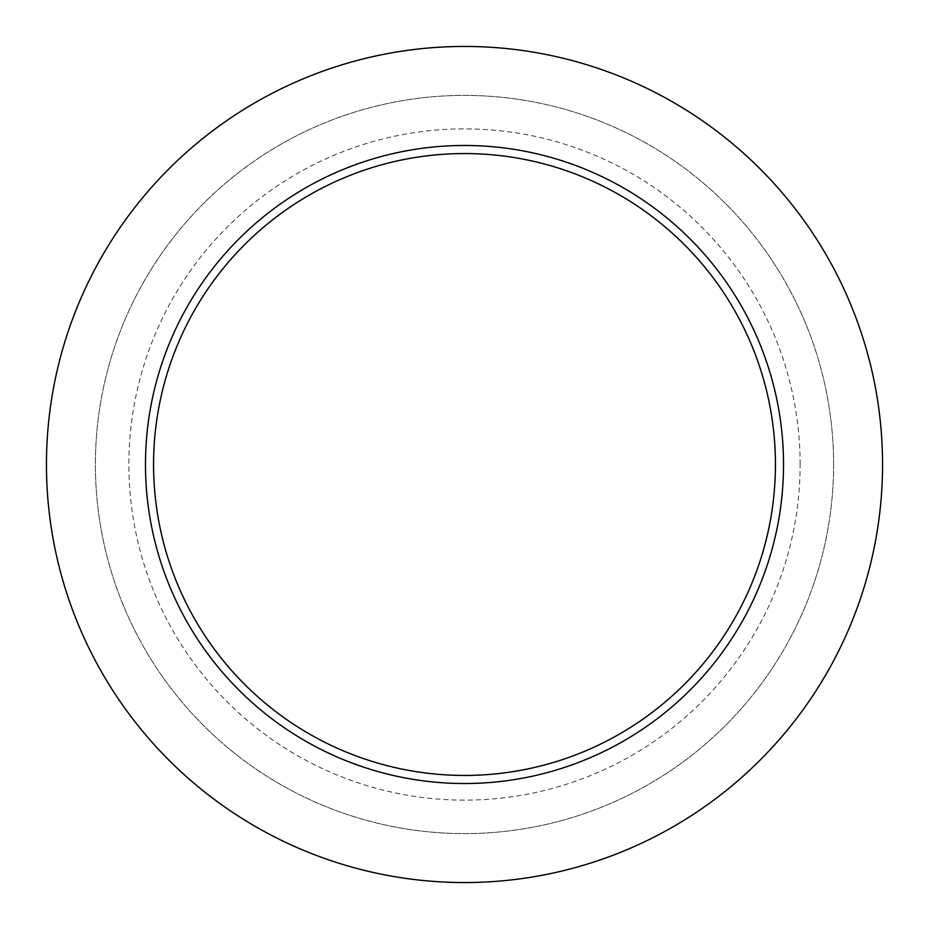 <?xml version="1.0" encoding="UTF-8"?>
<svg xmlns="http://www.w3.org/2000/svg" width="929" height="929" viewBox="0 0 929 929"><rect width="100%" height="100%" fill="white"/><g stroke="black" fill="none" stroke-linecap="round" stroke-linejoin="round"><path stroke-width="0.7" stroke-dasharray="4.64 3.48" d="M833.603 464.5A369.103 369.103 0 0 0 464.5 95.397A369.103 369.103 0 0 0 95.397 464.5A369.103 369.103 0 0 0 464.5 833.603A369.103 369.103 0 0 0 833.603 464.5A369.103 369.103 0 0 0 464.5 95.397A369.103 369.103 0 0 0 95.397 464.5A369.103 369.103 0 0 0 464.5 833.603A369.103 369.103 0 0 0 833.603 464.5M800.124 464.5A335.624 335.624 0 0 0 464.5 128.876A335.624 335.624 0 0 0 128.876 464.5A335.624 335.624 0 0 0 464.5 800.124A335.624 335.624 0 0 0 800.124 464.5M882.538 464.5A418.038 418.038 0 0 0 464.5 46.462A418.038 418.038 0 0 0 46.462 464.5A418.038 418.038 0 0 0 464.5 882.538A418.038 418.038 0 0 0 882.538 464.5"/><path stroke-width="1.39" d="M882.55 464.5A418.05 418.05 0 0 0 464.5 46.45A418.05 418.05 0 0 0 46.45 464.5A418.05 418.05 0 0 0 464.5 882.55A418.05 418.05 0 0 0 882.55 464.5M783.519 464.5A319.019 319.019 0 0 0 464.5 145.481A319.019 319.019 0 0 0 145.481 464.5A319.019 319.019 0 0 0 464.5 783.519A319.019 319.019 0 0 0 783.519 464.5M775.436 464.5A310.936 310.936 0 0 0 464.5 153.564A310.936 310.936 0 0 0 153.564 464.5A310.936 310.936 0 0 0 464.5 775.436A310.936 310.936 0 0 0 775.436 464.5"/></g></svg>
